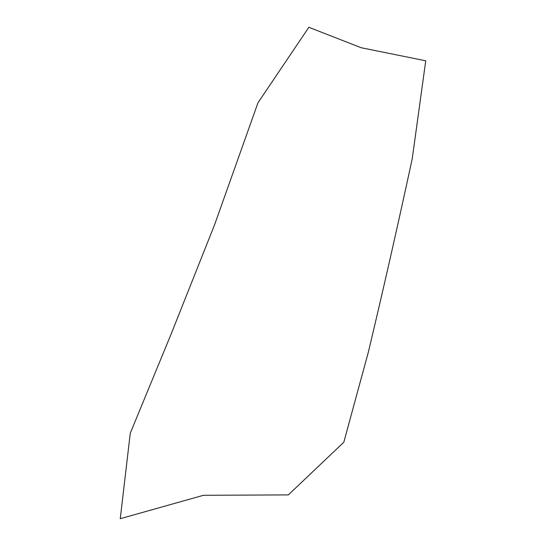 <?xml version="1.0" encoding="UTF-8"?>
<svg xmlns="http://www.w3.org/2000/svg" width="546" height="546" viewBox="0 0 546 546"><rect width="100%" height="100%" fill="white"/><g stroke="black" fill="none" stroke-linecap="round" stroke-linejoin="round"><path stroke-width="0.82" d="M425.743 60.797L361.179 47.734L308.859 27.3L257.958 102.819L214.633 224.638L171.144 334.009L130.262 433.251L120.256 518.7L203.446 495.297L288.349 494.894L343.816 442.233L368.345 352.17C383.292 289.53 397.925 225.048 412.237 158.722L425.743 60.797"/></g></svg>
